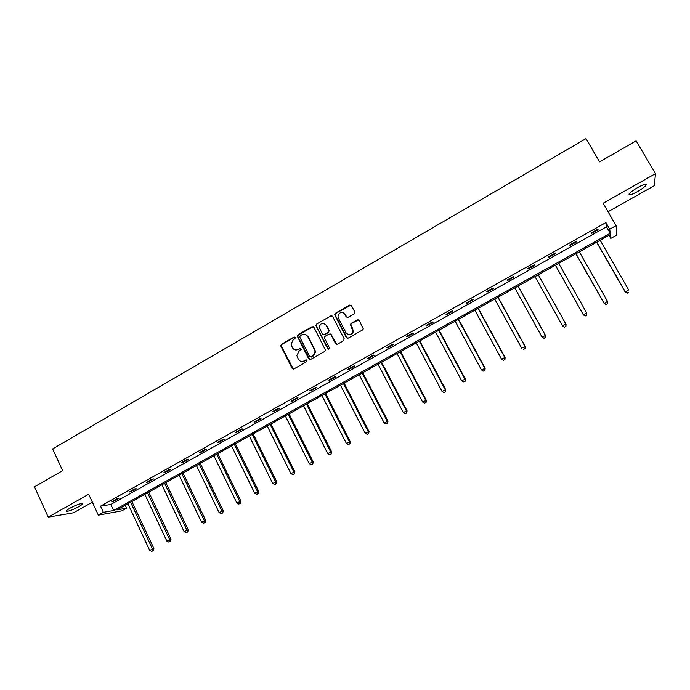 <?xml version="1.0" encoding="UTF-8"?>
<svg xmlns="http://www.w3.org/2000/svg" width="690" height="690" viewBox="0 0 690 690"><rect width="100%" height="100%" fill="white"/><g stroke="black" fill="none" stroke-linecap="round" stroke-linejoin="round"><path stroke-width="1.03" d="M295.294 337.445L294.026 337.065L281.451 344.293L280.89 346.199L292.129 368.356L293.94 368.917L306.61 361.724L307.007 360.378L305.722 359.99L304.083 360.922C301.642 362 299.702 361.405 298.252 359.136L296.821 355.523L299.106 351.167L301.245 349.295L299.865 348.502L298.227 349.442C295.794 350.52 293.862 349.934 292.413 347.674L290.999 344.163L293.267 339.721L294.906 338.781L295.294 337.445M294.906 337.039L281.899 344.388L281.201 345.837L293.336 369.09M306.55 359.947L304.083 360.922M300.711 348.467L298.227 349.442M637.56 191.544C633.817 193.614 631.134 194.727 629.513 194.891C627.883 194.27 630.6 191.829 637.664 187.551C641.424 185.472 644.115 184.342 645.736 184.178C647.332 184.842 644.607 187.3 637.56 191.544M78.651 506.753C73.528 509.479 69.604 511.014 66.878 511.342C65.645 511.169 66.714 510.108 70.078 508.133C75.236 505.391 79.169 503.855 81.877 503.536C83.102 503.709 82.032 504.778 78.651 506.753M608.054 211.744L654.301 185.696L655.5 173.63L636.12 140.855L599.558 161.874L586.017 138.612L52.656 448.914L62.626 470.64L34.5 486.812L48.222 517.129L73.511 512.799L92.356 502.182M354.177 313.829L354.746 311.889L351.469 305.627L349.606 305.092L335.28 313.338L334.555 314.493L346.302 337.574L348.165 338.126L362.604 329.932L363.311 328.923L359.197 320.393L357.325 319.849L351.158 323.369L350.434 324.447L352.935 331.416C351.184 335.211 348.873 335.668 346.018 332.778L338.385 318.09L337.971 315.986C339.592 312.001 341.895 311.466 344.879 314.364L346.156 316.805L348.019 317.348L354.177 313.829M125.244 505.252L126.606 508.159L121.759 510.859L98.351 515.163L88.691 494.238L48.222 517.129M98.351 515.163L103.379 512.342L113.583 510.505L610.193 233.255L609.727 229.184L616.092 225.621L616.843 235.048L610.788 238.421L610.348 234.583L116.912 509.91L126.606 508.159M100.524 506.167L110.779 504.45L606.467 226.803L605.915 222.585L100.524 506.167L103.379 512.342M605.915 222.585L609.727 229.184M655.5 173.63L603.138 203.248L616.092 225.621M313.89 327.233L312.053 326.689L297.977 334.788L297.261 336.142L308.758 358.904L310.586 359.464L324.774 351.408L325.499 350.218L313.89 327.233M316.546 324.11L330.752 315.942L332.597 316.477L344.172 338.781L343.603 340.722L337.47 344.198L335.616 343.646L330.933 334.59L329.087 334.038L325.042 336.349L324.317 337.557L329.337 347.7L329.44 348.226L327.647 348.657L315.83 325.361L316.546 324.11L330.752 315.942M609.003 235.333L610.788 238.421M606.467 226.803L610.193 233.255M110.779 504.45L113.583 510.505M598.083 229.779L591.244 233.617L591.106 232.987L597.971 229.132L598.083 229.779L597.773 229.244M576.797 241.716L570.009 245.519L569.802 244.933L576.607 241.112L576.797 241.716L576.486 241.181M555.7 253.541L548.981 257.31L548.697 256.758L555.441 252.98L555.7 253.541L555.398 253.006M534.793 265.253L528.135 268.988L527.79 268.488L534.465 264.736L534.793 265.253M514.085 276.863L507.486 280.563L507.064 280.106L513.688 276.388L514.085 276.863M493.557 288.368L487.019 292.034L486.536 291.611L493.1 287.937L493.557 288.368M473.219 299.771L466.742 303.402L466.19 303.022L472.693 299.374L473.219 299.771M453.063 311.069L446.646 314.666L446.025 314.321L452.468 310.716L453.063 311.069M433.087 322.264L426.722 325.835L426.049 325.525L432.432 321.945L433.087 322.264M413.293 333.365L406.979 336.893L406.238 336.634L412.568 333.08L413.293 333.365M393.671 344.362L387.418 347.863L386.616 347.639L392.886 344.12L393.671 344.362M374.221 355.264L368.02 358.731L367.158 358.541L373.376 355.057L374.221 355.264M354.936 366.071L348.795 369.512L347.872 369.357L354.039 365.898L354.936 366.071M335.832 376.774L329.742 380.19L328.759 380.069L334.866 376.645L335.832 376.774M316.882 387.392L310.854 390.781L309.819 390.695L315.873 387.297L316.882 387.392M298.106 397.923L292.12 401.278L291.033 401.226L297.036 397.863L298.106 397.923M279.493 408.359L273.559 411.68L272.412 411.663L278.363 408.325L279.493 408.359M261.036 418.701L255.153 421.995L253.955 422.013L259.854 418.709L261.036 418.701M242.733 428.956L236.903 432.225L235.652 432.276L241.5 428.999L242.733 428.956M224.595 439.125L218.808 442.368L217.505 442.445L223.301 439.194L224.595 439.125M206.603 449.207L200.868 452.424L199.513 452.536L205.266 449.311L206.603 449.207M188.767 459.212L183.083 462.395L181.677 462.533L187.378 459.342L188.767 459.212M171.077 469.122L165.445 472.279L163.987 472.452L169.637 469.286L171.077 469.122M153.542 478.955L147.953 482.086L146.444 482.284L152.05 479.145L153.542 478.955M136.146 488.701L130.608 491.806L129.056 492.039L134.61 488.925L136.146 488.701M118.904 498.37L113.401 501.449L111.806 501.708L117.317 498.62L118.904 498.37M113.401 501.449L113.169 500.949M130.608 491.806L130.367 491.306M147.953 482.086L147.712 481.577M165.445 472.279L165.203 471.77M183.083 462.395L182.833 461.886M200.868 452.424L200.618 451.916M218.808 442.368L218.558 441.859M236.903 432.225L236.653 431.716M255.153 421.995L254.895 421.487M273.559 411.68L273.3 411.171M292.12 401.278L291.861 400.761M310.854 390.781L310.586 390.264M329.742 380.19L329.475 379.673M348.795 369.512L348.528 368.986M324.179 323.507L326.482 325.344L329.147 330.493L328.19 332.313L324.153 334.615L322.308 334.072L319.228 327.077C320.695 322.903 322.98 322.29 326.085 325.223L328.759 330.381M368.02 358.731L367.753 358.214M352.952 331.286L353.237 331.847M387.418 347.863L387.142 347.337M406.979 336.893L406.703 336.375M426.722 325.835L426.446 325.309M446.646 314.666L446.361 314.14M466.742 303.402L466.457 302.876M487.019 292.034L486.735 291.508M507.486 280.563L507.193 280.037M528.135 268.988L527.841 268.453M295.553 349.959L298.658 349.528M301.53 361.448L304.506 360.999M313.277 326.637L298.408 334.9L297.692 336.246L309.922 359.637M300.167 335.754L299.771 337.099L309.741 356.592L311.018 356.98L312.76 355.988L315.071 351.978L314.562 349.847L307.731 336.513C306.274 334.253 304.325 333.675 301.892 334.762L300.167 335.754M305.23 334.383L308.145 336.616L314.976 349.934L315.485 352.064L313.174 356.075L311.44 357.058M332.037 315.908L331.14 316.072M330.294 333.977L331.321 334.702L336.686 344.37M316.96 324.231L316.391 326.146L328.474 349.166M323.351 334.788L324.153 334.615M329.147 330.493L328.587 332.416L324.55 334.728M343.111 312.717L345.25 314.502L347.087 317.512M348.398 334.641C350.934 335.159 352.573 334.124 353.297 331.528L352.547 329.07M358.628 319.815L351.521 323.489L350.805 324.567L352.909 329.182M350.96 305.092L335.668 313.467L334.943 314.631L347.329 338.298M127.917 503.769L149.696 550.379L153.887 548.49L131.911 501.544M152.792 550.793L151.697 551.388L153.37 550.629L152.792 550.793L152.438 548.886L130.617 502.26M151.697 551.388L149.696 550.379M153.887 548.49L153.37 550.629M144.84 494.325L166.842 541.055L171.008 539.183L148.799 492.117M169.947 541.477L168.843 542.073L170.508 541.322L169.947 541.477L169.602 539.554L147.557 492.807M168.843 542.073L166.842 541.055M171.008 539.183L170.508 541.322M161.891 484.811L184.126 531.654L188.267 529.799L165.833 482.612M187.24 532.076L186.128 532.68L187.784 531.938L187.24 532.076L186.912 530.144L164.634 483.276M186.128 532.68L184.126 531.654M188.267 529.799L187.784 531.938M179.089 475.212L201.558 522.175L205.672 520.329L182.997 473.03M204.671 522.606L203.55 523.21L205.197 522.477L204.671 522.606L204.361 520.648L181.858 473.668M203.55 523.21L201.558 522.175M205.672 520.329L205.197 522.477M196.426 465.543L219.127 512.618L223.215 510.79L200.316 463.37M222.258 513.05L221.128 513.662L222.758 512.929L222.258 513.05L221.956 511.083L199.22 463.982M221.128 513.662L219.127 512.618M223.215 510.79L222.758 512.929M213.909 455.788L236.843 502.984L240.913 501.164L217.764 453.632M239.982 503.415L238.844 504.036L240.474 503.312L239.982 503.415L239.697 501.432L216.72 454.218M238.844 504.036L236.843 502.984M240.913 501.164L240.474 503.312M231.538 445.947L254.714 493.264L258.75 491.47L235.368 443.808M257.862 493.704L256.714 494.325L258.327 493.609L257.862 493.704L257.594 491.694L234.376 444.369M256.714 494.325L254.714 493.264M258.75 491.47L258.327 493.609M249.314 436.028L272.731 483.466L276.75 481.68L253.118 433.906M275.897 483.906L274.732 484.535L276.336 483.819L275.897 483.906L275.638 481.887L252.178 434.433M274.732 484.535L272.731 483.466M276.75 481.68L276.336 483.819M267.237 426.032L290.904 473.582L294.889 471.813L271.006 423.927M294.078 474.021L292.905 474.66L294.501 473.952L293.837 471.986L270.126 424.419M292.905 474.66L290.904 473.582M294.889 471.813L294.501 473.952M285.315 415.941L309.232 463.611L313.191 461.86L289.058 413.853M312.415 464.06L311.233 464.698L312.82 463.999L312.19 462.007L288.222 414.319M311.233 464.698L309.232 463.611M313.191 461.86L312.82 463.999M303.54 405.772L327.716 453.554L331.649 451.829L307.257 403.702M330.907 454.011L329.716 454.658L331.286 453.96L330.7 451.941L306.481 404.133M329.716 454.658L327.716 453.554M331.649 451.829L331.286 453.96M321.928 395.508L346.363 443.42L350.261 441.704L325.611 393.455M349.563 443.877L348.364 444.524L349.916 443.843L349.364 441.781L324.887 393.861M348.364 444.524L346.363 443.42M350.261 441.704L349.916 443.843M340.472 385.167L365.165 433.191L369.029 431.5L344.12 383.131M368.374 433.656L367.166 434.312L368.71 433.631L368.193 431.543L343.456 383.502M367.166 434.312L365.165 433.191M369.029 431.5L368.71 433.631M359.171 374.73L384.132 422.875L387.97 421.202L362.793 372.712M387.349 423.341L386.133 424.005L387.668 423.332L387.185 421.211L362.181 373.048M386.133 424.005L384.132 422.875M387.97 421.202L387.668 423.332M378.034 364.208L403.262 412.473L407.065 410.817L381.622 362.207M406.496 412.939L405.263 413.612L406.781 412.948L406.35 410.791L381.07 362.509M405.263 413.612L403.262 412.473M407.065 410.817L406.781 412.948M397.061 353.591L422.565 401.977L426.334 400.338L400.614 351.607M425.808 402.451L424.557 403.124L426.066 402.468L425.67 400.286L400.122 351.883M424.557 403.124L422.565 401.977M426.334 400.338L426.066 402.468M416.251 342.878L442.031 391.385L445.766 389.772L419.77 340.92M445.283 391.86L444.032 392.541L445.524 391.894L445.171 389.678L419.348 341.153M444.032 392.541L442.031 391.385M445.766 389.772L445.524 391.894M435.614 332.08L461.67 380.707L465.379 379.112L439.09 330.139M464.931 381.19L463.671 381.872L465.146 381.234L464.836 378.983L438.728 330.338M463.671 381.872L461.67 380.707M465.379 379.112L465.146 381.234M455.141 321.178L481.482 369.926L485.156 368.356L458.591 319.254M484.76 370.418L483.483 371.108L484.949 370.478L484.673 368.193L458.289 319.427M483.483 371.108L481.482 369.926M485.156 368.356L484.949 370.478M474.841 310.19L501.475 359.059L505.106 357.506L478.256 308.283M504.761 359.55L503.467 360.249L504.925 359.619L504.692 357.308L478.015 308.413M503.467 360.249L501.475 359.059M505.106 357.506L504.925 359.619M494.721 299.098L521.64 348.088L525.245 346.553L498.094 297.218M524.935 348.579L523.641 349.287L525.073 348.674L524.892 346.32L497.921 297.312M525.245 346.553L525.073 348.674M514.775 287.911L541.995 337.022L545.557 335.513L518.104 286.048M545.298 337.522L543.987 338.229L545.411 337.626L545.273 335.237L518 286.109M544.1 338.333L541.995 337.022L543.987 338.229M545.557 335.513L545.411 337.626M566.05 324.369L538.295 274.784L566.05 324.369L565.929 326.482L564.515 327.077L565.929 326.482M535.009 276.621L562.523 325.853L565.835 324.059L565.843 326.353M564.61 327.198L562.755 326.154L564.515 327.077M555.398 265.245L583.404 314.925L586.578 312.768L558.71 263.39M555.416 265.227L583.24 314.588L585.293 315.951L586.569 315.097L585.232 315.822M586.569 315.097L586.578 312.768L586.629 315.227M585.293 315.951L583.404 314.925M575.926 253.791L604.242 303.6L607.519 301.383L579.333 251.885M576.021 253.73L604.147 303.212L606.174 304.609L607.485 303.729L606.139 304.463M607.485 303.729L607.519 301.383L607.519 303.876M606.174 304.609L604.242 303.6M596.634 242.233L625.269 292.163L628.65 289.895L600.153 240.267M596.798 242.138L625.252 291.741L627.245 293.164L628.599 292.258L627.236 292.991M627.245 293.164L625.269 292.163M294.466 337.169L294.026 337.065M306.153 360.059L305.722 359.99M300.297 348.588L299.865 348.502M292.569 368.417L292.129 368.356M281.348 346.294L280.89 346.199M281.899 344.388L281.451 344.293M297.847 336.806L297.416 336.703M298.408 334.9L297.977 334.788M629.513 194.891L629.004 194.019M66.878 511.342L66.55 510.626M281.201 345.837L280.752 345.742M297.692 336.246L297.261 336.142"/></g></svg>
